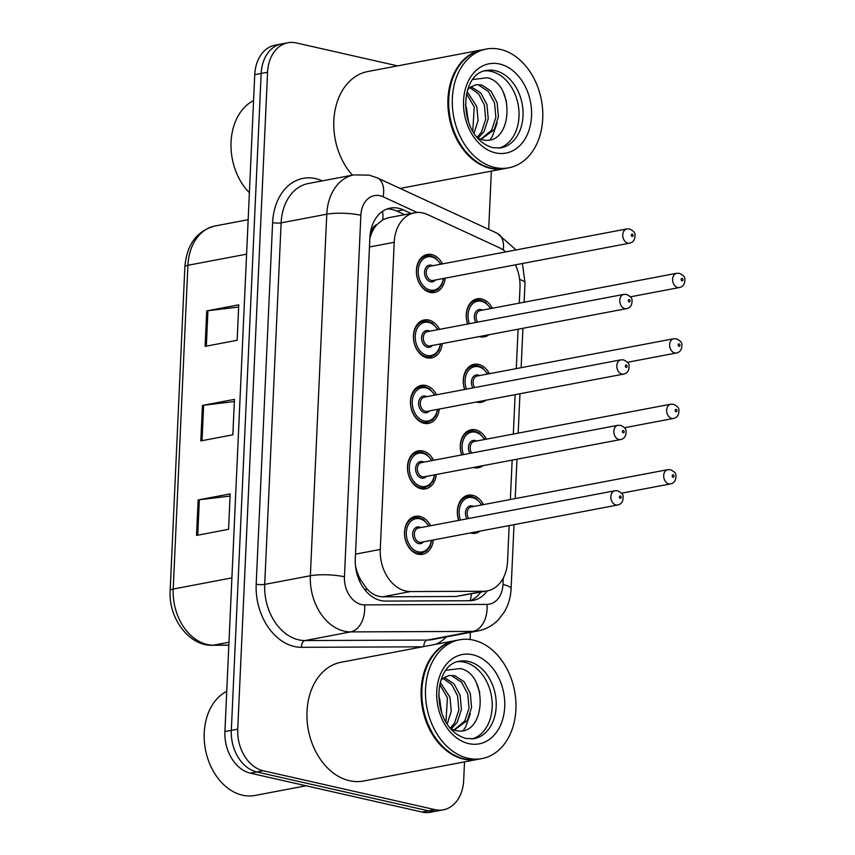 <?xml version="1.0" encoding="UTF-8"?>
<svg xmlns="http://www.w3.org/2000/svg" width="855" height="855" viewBox="0 0 855 855"><rect width="100%" height="100%" fill="white"/><g stroke="black" fill="none" stroke-linecap="round" stroke-linejoin="round"><path stroke-width="1.28" d="M464.639 389.485A19.344 14.279 -100.7 0 1 474.14 364.294A19.344 14.279 -100.7 0 1 478.608 364.39A19.344 14.279 -100.7 0 1 489.402 373.699M485.982 400.193A19.344 14.279 -100.7 0 1 481.354 402.299A19.344 14.279 -100.7 0 1 476.887 402.203A19.344 14.279 -100.7 0 1 476.267 402.042M461.668 454.935A19.344 14.279 -100.7 0 1 471.169 429.744A19.344 14.279 -100.7 0 1 475.637 429.841A19.344 14.279 -100.7 0 1 486.431 439.16M483.011 465.654A19.344 14.279 -100.7 0 1 478.373 467.749A19.344 14.279 -100.7 0 1 473.916 467.653A19.344 14.279 -100.7 0 1 473.296 467.493M458.697 520.396A19.344 14.279 -100.7 0 1 468.198 495.205A19.344 14.279 -100.7 0 1 472.665 495.302A19.344 14.279 -100.7 0 1 483.46 504.61M480.04 531.115A19.344 14.279 -100.7 0 1 475.401 533.21A19.344 14.279 -100.7 0 1 470.945 533.114A19.344 14.279 -100.7 0 1 470.325 532.954M467.621 324.024A19.344 14.279 -100.7 0 1 477.111 298.833A19.344 14.279 -100.7 0 1 481.579 298.929A19.344 14.279 -100.7 0 1 492.373 308.249M488.953 334.743A19.344 14.279 -100.7 0 1 484.325 336.838A19.344 14.279 -100.7 0 1 479.858 336.742A19.344 14.279 -100.7 0 1 479.238 336.581M442.259 343.603A19.344 14.279 -100.7 0 1 431.497 357.935A19.344 14.279 -100.7 0 1 427.04 357.839A19.344 14.279 -100.7 0 1 413.478 338.633A19.344 14.279 -100.7 0 1 424.294 319.941A19.344 14.279 -100.7 0 1 428.75 320.037A19.344 14.279 -100.7 0 1 439.555 329.346M439.278 409.053A19.344 14.279 -100.7 0 1 428.526 423.396A19.344 14.279 -100.7 0 1 424.069 423.3A19.344 14.279 -100.7 0 1 410.507 404.084A19.344 14.279 -100.7 0 1 421.323 385.391A19.344 14.279 -100.7 0 1 425.779 385.487A19.344 14.279 -100.7 0 1 436.584 394.807M436.307 474.514A19.344 14.279 -100.7 0 1 425.555 488.857A19.344 14.279 -100.7 0 1 421.098 488.761A19.344 14.279 -100.7 0 1 407.536 469.545A19.344 14.279 -100.7 0 1 418.352 450.852A19.344 14.279 -100.7 0 1 422.808 450.948A19.344 14.279 -100.7 0 1 433.603 460.257M433.335 539.965A19.344 14.279 -100.7 0 1 422.584 554.307A19.344 14.279 -100.7 0 1 418.116 554.211A19.344 14.279 -100.7 0 1 404.565 534.995A19.344 14.279 -100.7 0 1 415.38 516.313A19.344 14.279 -100.7 0 1 419.837 516.409A19.344 14.279 -100.7 0 1 430.631 525.718M445.231 278.142A19.344 14.279 -100.7 0 1 434.468 292.485A19.344 14.279 -100.7 0 1 430.012 292.389A19.344 14.279 -100.7 0 1 416.449 273.173A19.344 14.279 -100.7 0 1 427.265 254.48A19.344 14.279 -100.7 0 1 431.732 254.576A19.344 14.279 -100.7 0 1 442.527 263.896M505.754 251.904A36.263 26.772 79.3 0 0 499.16 247.619L427.618 214.584A36.263 26.772 79.3 0 0 422.936 212.981A36.263 26.772 79.3 0 0 414.568 212.799A36.263 26.772 79.3 0 0 394.208 242.286L380.261 549.444A36.263 26.772 79.3 0 0 410.496 591.553L483.556 591.265A36.263 26.772 79.3 0 0 487.19 590.912A36.263 26.772 79.3 0 0 507.549 561.425L509.174 525.59M357.732 576.356A12.088 8.924 79.3 0 0 360.863 580.182L366.111 587.706C370.792 593.637 376.382 596.662 382.869 596.79L455.929 596.501L487.19 590.912A36.263 26.772 79.3 0 1 473.189 600.392A36.263 26.772 79.3 0 1 469.555 600.734L385.53 601.076A36.263 26.772 79.3 0 1 355.295 558.956L369.894 237.594A36.263 26.772 79.3 0 1 390.254 208.107A36.263 26.772 79.3 0 1 398.612 208.289A36.263 26.772 79.3 0 1 403.304 209.892L411.031 213.461M414.568 212.799L387.946 217.843L382.816 219.799L377.012 224.566A12.088 8.924 79.3 0 0 370.995 234.206A36.263 7.471 -177.4 0 0 370.194 234.024M370.995 234.206L370.974 234.826A36.263 26.772 -100.7 0 1 377.012 224.566M360.863 580.182A36.263 26.772 -100.7 0 1 355.872 567.431L355.84 568.051A12.088 8.924 79.3 0 0 355.83 568.479M370.974 234.826L369.852 238.395M355.456 565.529L355.872 567.431M519.284 303.14L519.99 287.601A36.263 26.772 79.3 0 0 515.394 264.836M510.36 499.512L512.156 460.129M513.331 434.051L515.127 394.668M516.302 368.601L518.098 329.218M464.522 761.88L463.677 780.337A36.263 26.772 -100.7 0 1 443.328 809.824A36.263 26.772 -100.7 0 1 434.96 809.642L263.233 770.75L256.831 771.969A36.263 26.772 -100.7 0 1 231.32 730.384L261.16 73.455A36.263 26.772 -100.7 0 1 281.509 43.968A36.263 26.772 -100.7 0 0 261.16 73.455L231.32 730.384A36.263 26.772 -100.7 0 0 256.831 771.969L428.547 810.85L256.831 771.969L250.419 773.177A36.263 26.772 -100.7 0 1 224.918 731.591L254.747 74.663A36.263 26.772 -100.7 0 1 275.107 45.176L287.921 42.75A36.263 26.772 -100.7 0 1 296.29 42.932L397.586 65.878M443.328 809.824L436.916 811.032A36.263 26.772 -100.7 0 1 428.547 810.85A36.263 26.772 -100.7 0 0 436.916 811.032L430.514 812.25A36.263 26.772 -100.7 0 1 422.146 812.068L250.419 773.177M196.522 535.412L228.552 529.331L230.166 493.891L198.136 499.961L196.522 535.412M230.059 496.071L199.354 499.78A9.672 1.988 -177.4 0 0 198.136 499.961M205.104 346.361L237.134 340.29L238.748 304.84L206.718 310.921L205.104 346.361M238.652 307.031L207.936 310.728A9.672 1.988 -177.4 0 0 206.718 310.921M200.818 440.891L232.849 434.81L234.452 399.371L202.421 405.441L200.818 440.891M234.356 401.551L203.65 405.259A9.672 1.988 -177.4 0 0 202.421 405.441M387.101 208.983A36.263 26.772 -100.7 0 1 392.21 209.507A36.263 26.772 -100.7 0 1 396.891 211.11L404.629 214.68M263.233 770.75A36.263 26.772 -100.7 0 1 237.733 729.165L267.562 72.237A36.263 26.772 -100.7 0 1 287.921 42.75M491.347 171.118L488.707 229.343M470.4 632.358L470.079 639.519M480.767 592.13A36.263 26.772 -100.7 0 1 469.94 600.734M249.382 192.77A54.389 40.164 -100.7 0 1 231.064 142.037A54.389 40.164 -100.7 0 1 253.572 100.559M504.803 168.563A60.438 44.631 -100.7 0 1 504.407 168.638A60.438 44.631 -100.7 0 1 490.46 168.339A60.438 44.631 -100.7 0 1 448.084 108.296A60.438 44.631 -100.7 0 1 481.878 49.889A60.438 44.631 -100.7 0 1 482.284 49.814M352.431 175.157A60.438 44.631 -100.7 0 1 334.562 113.149A60.438 44.631 -100.7 0 1 367.778 71.531L481.878 49.889M508.811 167.804L505.209 168.488A60.438 44.631 -100.7 0 1 491.262 168.189A60.438 44.631 -100.7 0 1 448.886 108.136A60.438 44.631 -100.7 0 1 482.68 49.74L486.292 49.056A60.438 44.631 -100.7 0 1 500.228 49.355A60.438 44.631 -100.7 0 1 542.604 109.397A60.438 44.631 -100.7 0 1 508.811 167.804A60.438 44.631 -100.7 0 1 494.863 167.505A60.438 44.631 -100.7 0 1 452.487 107.463A60.438 44.631 -100.7 0 1 486.292 49.056M484.283 70.933A39.416 29.102 -100.7 0 1 491.294 71.425A39.416 29.102 -100.7 0 1 518.803 109.162A39.416 29.102 -100.7 0 1 498.935 148.172M479.185 85.436L488.387 91.485L494.575 103.113L495.857 117.253L491.668 130.142L480.724 139.269M467.749 89.519L470.496 87.146L475.914 84.72L481.728 84.955L490.93 91.004L497.118 102.632L498.401 116.772L494.211 129.661L481.044 139.365M469.865 87.605L478.586 93.847L484.4 105.047L485.683 119.176L481.493 132.076L477.111 137.388M471.041 86.761L480.756 92.928L486.944 104.567L488.226 118.695L484.037 131.595L477.988 138.232M466.595 93.815L474.236 106.971L472.783 131.253M467.129 91.624L476.78 106.49L478.084 120.448L474.033 133.252M465.558 105.389L466.606 108.414L468.048 120.512M477.731 138.104L481.215 139.418C512.776 148.93 516.035 83.576 487.211 77.784L472.762 79.494M503.723 93.633L506.588 101.756M497.183 122.874L492.416 136.266L490.118 139.643M465.537 104.021L468.561 122.062M306.058 785.777L255.036 795.46A54.389 40.164 -100.7 0 1 242.489 795.182A54.389 40.164 -100.7 0 1 204.986 746.821A54.389 40.164 -100.7 0 1 226.746 691.321M477.977 759.326A60.438 44.631 -100.7 0 1 477.582 759.4A60.438 44.631 -100.7 0 1 463.634 759.101A60.438 44.631 -100.7 0 1 421.259 699.059A60.438 44.631 -100.7 0 1 455.052 640.652A60.438 44.631 -100.7 0 1 455.459 640.577M477.582 759.4L363.471 781.043A60.438 44.631 -100.7 0 1 349.524 780.743A60.438 44.631 -100.7 0 1 307.148 720.701A60.438 44.631 -100.7 0 1 340.953 662.294L455.052 640.652M481.985 758.567L478.373 759.251A60.438 44.631 -100.7 0 1 464.436 758.951A60.438 44.631 -100.7 0 1 422.06 698.909A60.438 44.631 -100.7 0 1 455.854 640.502L459.456 639.818A60.438 44.631 -100.7 0 1 473.403 640.117A60.438 44.631 -100.7 0 1 515.779 700.16A60.438 44.631 -100.7 0 1 481.985 758.567A60.438 44.631 -100.7 0 1 468.038 758.267A60.438 44.631 -100.7 0 1 425.662 698.225A60.438 44.631 -100.7 0 1 459.456 639.818M457.457 661.695A39.416 29.102 -100.7 0 1 464.457 662.187A39.416 29.102 -100.7 0 1 491.978 699.924A39.416 29.102 -100.7 0 1 472.11 738.934M452.359 676.198L461.561 682.247L467.749 693.875L469.032 708.015L464.842 720.915L453.898 730.042M440.924 680.281L443.67 677.908L449.078 675.482L454.903 675.717L464.105 681.766L470.293 693.394L471.575 707.534L467.386 720.423L454.219 730.127M443.04 678.368L451.761 684.609L457.575 695.81L458.857 709.939L454.668 722.838L450.286 728.15M444.215 677.523L453.93 683.69L460.118 695.329L461.401 709.458L457.211 722.357L451.162 728.994M439.769 684.577L447.411 697.733L445.957 722.015M440.293 682.386L449.954 697.253L451.258 711.21L447.208 724.014M438.722 696.152L439.78 699.187L441.223 711.274M450.906 728.866L454.39 730.181C485.95 739.693 489.21 674.339 460.385 668.546L445.936 670.256M476.898 684.395L479.751 692.518M470.357 713.636L465.59 727.028L463.292 730.405M438.711 694.784L441.736 712.824M365.951 591.094A36.263 24.229 -90.2 0 0 366.111 587.706M382.816 219.799A36.263 21.631 -65.2 0 0 382.58 211.313M470.079 600.68A36.263 24.229 -90.2 0 0 471.533 593.883M369.467 246.977L394.208 242.286M455.929 596.501L483.556 591.265M382.869 596.79L410.496 591.553M355.52 554.136L380.261 549.444M228.841 645.204L212.532 645.279A12.088 8.08 -90.2 0 0 213.526 645.183L228.841 645.119M212.532 645.279C189.115 646.156 168.253 618.144 170.166 590.527A12.088 2.49 2.6 0 1 173.212 589.031A48.35 35.707 79.3 0 0 213.526 645.183L228.98 642.244M246.603 254.159L187.908 265.285A12.088 2.49 -177.4 0 0 184.872 266.792C186.807 244.466 196.864 230.861 215.054 225.977A48.35 35.707 79.3 0 0 187.908 265.285L173.212 589.031L231.897 577.895M224.918 731.591L237.733 729.165M254.747 74.663L267.562 72.237M422.146 812.068L434.96 809.642M202.037 440.656L203.65 405.259M206.333 346.136L207.936 310.728M197.751 535.177L199.354 499.78M417.122 212.478L383.136 196.789A24.175 17.848 79.3 0 0 380.015 195.72A24.175 17.848 79.3 0 0 360.863 215.257L344.447 576.804A24.175 17.848 79.3 0 0 361.451 604.528A24.175 17.848 79.3 0 0 364.604 604.88L486.976 604.389A24.175 17.848 79.3 0 0 502.975 584.499L503.264 578.044M486.976 604.389A24.175 16.149 -90.2 0 1 473.05 631.407L350.668 631.898A48.35 35.707 -100.7 0 1 344.362 631.193A48.35 35.707 -100.7 0 1 310.354 575.746L326.77 214.199A48.35 35.707 -100.7 0 1 353.917 174.88L308.27 183.536A48.35 35.707 79.3 0 0 281.124 222.856L264.708 584.403A48.35 35.707 79.3 0 0 298.716 639.85A48.35 35.707 79.3 0 0 305.021 640.555L427.404 640.064A48.35 35.707 79.3 0 0 432.245 639.593L477.892 630.937A48.35 35.707 -100.7 0 1 473.05 631.407L427.404 640.064A6.038 4.04 89.8 0 0 423.898 646.562M422.52 646.818L301.548 647.31A54.389 40.164 -100.7 0 1 256.19 584.136L272.606 222.589A6.038 1.25 -177.4 0 0 281.124 222.856L326.77 214.199A24.175 4.98 2.6 0 1 360.863 215.257M301.548 647.31A6.038 4.04 89.8 0 1 305.021 640.555L350.668 631.898A24.175 16.149 -90.2 0 0 364.604 604.88M272.606 222.589A54.389 40.164 -100.7 0 1 315.687 178.631A54.389 40.164 -100.7 0 1 322.346 180.865M446.321 636.932A54.389 40.164 -100.7 0 1 435.804 644.307M344.447 576.804A24.175 4.98 2.6 0 0 310.354 575.746L264.708 584.403A6.038 1.25 -177.4 0 1 256.19 584.136M502.975 584.499A24.175 4.98 2.6 0 1 511.108 588.635L514.015 524.671M519.658 279.51A24.175 4.98 2.6 0 1 524.991 282.92L522.448 263.5M503.306 250.002A24.175 14.417 -65.2 0 0 497.097 233.223L377.258 177.872A24.175 14.417 -65.2 0 1 383.136 196.789M396.891 211.11L403.304 209.892M443.766 278.42L441.8 284.801L438.359 289.108L433.442 291.448A18.126 13.391 -100.7 0 1 429.263 291.363A18.126 13.391 -100.7 0 1 416.545 273.344A18.126 13.391 -100.7 0 1 426.688 255.827A18.126 13.391 -100.7 0 1 430.877 255.912M440.614 264.259A16.918 12.494 79.3 0 0 431.625 256.938A16.918 12.494 79.3 0 0 418.213 270.618A16.918 12.494 79.3 0 0 430.118 290.027A16.918 12.494 79.3 0 0 443.318 278.506M435.387 280.013A8.465 6.252 -100.7 0 1 430.493 281.755A8.465 6.252 -100.7 0 1 424.54 272.05A8.465 6.252 -100.7 0 1 431.241 265.21A8.465 6.252 -100.7 0 1 432.683 265.755M430.322 266.204A7.257 5.354 79.3 0 0 426.26 273.215A7.257 5.354 79.3 0 0 431.348 280.419A7.257 5.354 79.3 0 0 433.025 280.461L629.526 243.194A7.257 5.354 -100.7 0 1 627.859 243.151A7.257 5.354 -100.7 0 1 622.771 235.948A7.257 5.354 -100.7 0 1 626.822 228.937L430.322 266.204M632.123 236.482A1.208 0.898 79.3 0 0 632.23 234.12A1.208 0.898 79.3 0 0 632.123 236.482M467.706 324.013A18.126 13.391 -100.7 0 1 476.545 300.18A18.126 13.391 -100.7 0 1 480.724 300.265M490.46 308.612A16.918 12.494 79.3 0 0 481.472 301.291A16.918 12.494 79.3 0 0 470.122 307.105A16.918 12.494 79.3 0 0 469.406 323.682M475.85 322.463A8.465 6.252 -100.7 0 1 475.059 313.24A8.465 6.252 -100.7 0 1 481.098 309.563A8.465 6.252 -100.7 0 1 482.53 310.109M677.705 287.504A7.257 5.354 -100.7 0 1 672.618 280.301A7.257 5.354 -100.7 0 1 676.679 273.29L679.415 273.344C683.305 275.257 685.111 277.17 684.834 279.072C685.058 283.86 683.241 286.682 679.372 287.547A7.257 5.354 -100.7 0 1 677.705 287.504M682.087 278.474A1.208 0.898 79.3 0 0 681.98 280.846A1.208 0.898 79.3 0 0 682.087 278.474M676.679 273.29L480.168 310.557A7.257 5.354 79.3 0 0 476.288 314.993A7.257 5.354 79.3 0 0 477.646 322.121M440.795 343.87L438.829 350.261L435.387 354.569L430.471 356.909A18.126 13.391 -100.7 0 1 426.292 356.813A18.126 13.391 -100.7 0 1 413.574 338.804A18.126 13.391 -100.7 0 1 423.717 321.277A18.126 13.391 -100.7 0 1 427.895 321.373M437.642 329.709A16.918 12.494 79.3 0 0 428.644 322.399A16.918 12.494 79.3 0 0 415.241 336.079A16.918 12.494 79.3 0 0 427.147 355.477A16.918 12.494 79.3 0 0 440.336 343.956M432.406 345.463A8.465 6.252 -100.7 0 1 427.521 347.205A8.465 6.252 -100.7 0 1 421.568 337.511A8.465 6.252 -100.7 0 1 428.27 330.671A8.465 6.252 -100.7 0 1 429.712 331.216M427.35 331.665A7.257 5.354 79.3 0 0 423.289 338.676A7.257 5.354 79.3 0 0 428.376 345.88A7.257 5.354 79.3 0 0 430.044 345.912L626.555 308.644A7.257 5.354 -100.7 0 1 624.877 308.612A7.257 5.354 -100.7 0 1 619.8 301.409A7.257 5.354 -100.7 0 1 623.851 294.398L427.35 331.665M629.152 301.943A1.208 0.898 79.3 0 0 629.259 299.581A1.208 0.898 79.3 0 0 629.152 301.943M437.824 409.331L435.858 415.712L432.416 420.029L427.5 422.359A18.126 13.391 -100.7 0 1 423.321 422.274A18.126 13.391 -100.7 0 1 410.603 404.255A18.126 13.391 -100.7 0 1 420.746 386.738A18.126 13.391 -100.7 0 1 424.924 386.823M434.661 395.17A16.918 12.494 79.3 0 0 425.672 387.849A16.918 12.494 79.3 0 0 412.27 401.529A16.918 12.494 79.3 0 0 424.176 420.938A16.918 12.494 79.3 0 0 437.365 409.417M429.434 410.924A8.465 6.252 -100.7 0 1 424.55 412.666A8.465 6.252 -100.7 0 1 418.597 402.962A8.465 6.252 -100.7 0 1 425.298 396.122A8.465 6.252 -100.7 0 1 426.731 396.667M424.369 397.115A7.257 5.354 79.3 0 0 420.318 404.126A7.257 5.354 79.3 0 0 425.405 411.33A7.257 5.354 79.3 0 0 427.073 411.373L623.584 374.105A7.257 5.354 -100.7 0 1 621.906 374.063A7.257 5.354 -100.7 0 1 616.829 366.859A7.257 5.354 -100.7 0 1 620.88 359.848L424.369 397.115M626.181 367.404A1.208 0.898 79.3 0 0 626.288 365.042A1.208 0.898 79.3 0 0 626.181 367.404M434.853 474.792L432.887 481.173L429.434 485.48L424.529 487.82A18.126 13.391 -100.7 0 1 420.35 487.724A18.126 13.391 -100.7 0 1 407.632 469.716A18.126 13.391 -100.7 0 1 417.774 452.188A18.126 13.391 -100.7 0 1 421.953 452.284M431.69 460.621A16.918 12.494 79.3 0 0 422.701 453.31A16.918 12.494 79.3 0 0 409.299 466.99A16.918 12.494 79.3 0 0 421.205 486.399A16.918 12.494 79.3 0 0 434.393 474.878M426.463 476.374A8.465 6.252 -100.7 0 1 421.579 478.127A8.465 6.252 -100.7 0 1 415.626 468.422A8.465 6.252 -100.7 0 1 422.327 461.582A8.465 6.252 -100.7 0 1 423.759 462.127M421.397 462.576A7.257 5.354 79.3 0 0 417.347 469.587A7.257 5.354 79.3 0 0 422.434 476.791A7.257 5.354 79.3 0 0 424.101 476.823L620.612 439.555A7.257 5.354 -100.7 0 1 618.935 439.523A7.257 5.354 -100.7 0 1 613.847 432.32A7.257 5.354 -100.7 0 1 617.909 425.309L421.397 462.576M623.21 432.854A1.208 0.898 79.3 0 0 623.316 430.493A1.208 0.898 79.3 0 0 623.21 432.854M431.882 540.242L429.915 546.623L426.463 550.941L421.558 553.27A18.126 13.391 -100.7 0 1 417.379 553.185A18.126 13.391 -100.7 0 1 404.661 535.166A18.126 13.391 -100.7 0 1 414.803 517.649A18.126 13.391 -100.7 0 1 418.982 517.735M428.718 526.082A16.918 12.494 79.3 0 0 419.73 518.771A16.918 12.494 79.3 0 0 406.328 532.441A16.918 12.494 79.3 0 0 418.223 551.849A16.918 12.494 79.3 0 0 431.422 540.328M423.492 541.835A8.465 6.252 -100.7 0 1 418.608 543.577A8.465 6.252 -100.7 0 1 412.655 533.873A8.465 6.252 -100.7 0 1 419.356 527.043A8.465 6.252 -100.7 0 1 420.788 527.588M418.426 528.027A7.257 5.354 79.3 0 0 414.376 535.038A7.257 5.354 79.3 0 0 419.463 542.241A7.257 5.354 79.3 0 0 421.13 542.284L617.641 505.016A7.257 5.354 -100.7 0 1 615.963 504.984A7.257 5.354 -100.7 0 1 610.876 497.77A7.257 5.354 -100.7 0 1 614.937 490.77L418.426 528.027M620.238 498.315A1.208 0.898 79.3 0 0 620.345 495.953A1.208 0.898 79.3 0 0 620.238 498.315M464.735 389.463A18.126 13.391 -100.7 0 1 473.563 365.63A18.126 13.391 -100.7 0 1 477.753 365.726M487.489 374.063A16.918 12.494 79.3 0 0 478.501 366.752A16.918 12.494 79.3 0 0 467.151 372.566A16.918 12.494 79.3 0 0 466.435 389.143M472.879 387.924A8.465 6.252 -100.7 0 1 472.088 378.701A8.465 6.252 -100.7 0 1 478.127 375.024A8.465 6.252 -100.7 0 1 479.559 375.569M674.734 352.965A7.257 5.354 -100.7 0 1 669.647 345.762A7.257 5.354 -100.7 0 1 673.697 338.751L676.444 338.804C680.334 340.718 682.14 342.62 681.852 344.522C682.087 349.321 680.27 352.142 676.401 352.997A7.257 5.354 -100.7 0 1 674.734 352.965M679.116 343.934A1.208 0.898 79.3 0 0 679.009 346.296A1.208 0.898 79.3 0 0 679.116 343.934M673.697 338.751L477.197 376.018A7.257 5.354 79.3 0 0 473.317 380.454A7.257 5.354 79.3 0 0 474.675 387.582M461.764 454.924A18.126 13.391 -100.7 0 1 470.592 431.091A18.126 13.391 -100.7 0 1 474.782 431.177M484.518 439.523A16.918 12.494 79.3 0 0 475.53 432.213A16.918 12.494 79.3 0 0 464.18 438.027A16.918 12.494 79.3 0 0 463.463 454.604M469.908 453.374A8.465 6.252 -100.7 0 1 469.117 444.151A8.465 6.252 -100.7 0 1 475.145 440.475A8.465 6.252 -100.7 0 1 476.588 441.03M671.763 418.426A7.257 5.354 -100.7 0 1 666.676 411.212A7.257 5.354 -100.7 0 1 670.726 404.212L673.473 404.255C677.363 406.168 679.159 408.081 678.881 409.983C679.116 414.771 677.299 417.603 673.43 418.458A7.257 5.354 -100.7 0 1 671.763 418.426M676.134 409.395A1.208 0.898 79.3 0 0 676.027 411.757A1.208 0.898 79.3 0 0 676.134 409.395M670.726 404.212L474.226 441.469A7.257 5.354 79.3 0 0 470.346 445.904A7.257 5.354 79.3 0 0 471.704 453.032M458.793 520.374A18.126 13.391 -100.7 0 1 467.621 496.541A18.126 13.391 -100.7 0 1 471.81 496.637M481.547 504.974A16.918 12.494 79.3 0 0 472.548 497.663A16.918 12.494 79.3 0 0 461.208 503.477A16.918 12.494 79.3 0 0 460.492 520.054M466.937 518.835A8.465 6.252 -100.7 0 1 466.146 509.612A8.465 6.252 -100.7 0 1 472.174 505.936A8.465 6.252 -100.7 0 1 473.617 506.481M668.792 483.877A7.257 5.354 -100.7 0 1 663.704 476.673A7.257 5.354 -100.7 0 1 667.755 469.662L670.502 469.716C674.381 471.629 676.187 473.531 675.91 475.433C676.145 480.232 674.328 483.054 670.459 483.919A7.257 5.354 -100.7 0 1 668.792 483.877M673.163 474.846A1.208 0.898 79.3 0 0 673.056 477.208A1.208 0.898 79.3 0 0 673.163 474.846M667.755 469.662L471.255 506.93A7.257 5.354 79.3 0 0 467.364 511.365A7.257 5.354 79.3 0 0 468.732 518.493M486.196 70.463A39.416 29.102 -100.7 0 1 495.291 70.666A39.416 29.102 -100.7 0 1 522.929 109.825A39.416 29.102 -100.7 0 1 500.891 147.904L492.865 147.723C457.532 137.612 458.323 74.235 486.196 70.463M495.526 152.863A45.454 33.569 -100.7 0 1 463.56 100.73A45.454 33.569 -100.7 0 1 499.566 63.997A45.454 33.569 -100.7 0 1 531.532 116.13A45.454 33.569 -100.7 0 1 495.526 152.863M459.37 661.236A39.416 29.102 -100.7 0 1 468.465 661.428A39.416 29.102 -100.7 0 1 496.103 700.587A39.416 29.102 -100.7 0 1 474.055 738.677L466.039 738.485C430.706 728.375 431.497 665.008 459.37 661.236M468.7 743.626A45.454 33.569 -100.7 0 1 436.734 691.492A45.454 33.569 -100.7 0 1 472.74 654.759A45.454 33.569 -100.7 0 1 504.707 706.893A45.454 33.569 -100.7 0 1 468.7 743.626M170.166 590.527L184.872 266.792M215.054 225.977L248.164 219.692M377.258 177.872L369.339 175.179L353.917 174.88M477.892 630.937C485.843 629.355 492.683 625.614 498.412 619.715L504.097 612.319C508.383 605.158 510.713 597.26 511.108 588.635M515.191 498.593L516.986 459.21M518.173 433.143L519.958 393.76M521.144 367.682L522.929 328.299M524.115 302.221L524.991 282.92M516.067 249.949L497.097 233.223M441.062 264.163L435.313 257.75L431.091 255.912L422.605 256.596M629.526 243.194C633.395 242.328 635.212 239.507 634.976 234.719C635.254 232.806 633.448 230.903 629.569 228.99L626.822 228.937M433.442 291.448L429.36 292.218M472.462 300.949L480.938 300.265L485.17 302.104L490.909 308.527M679.372 287.547L630.434 296.824M438.091 329.624L432.341 323.211L428.109 321.373L419.634 322.057M626.555 308.644C630.424 307.789 632.24 304.968 632.005 300.169C632.283 298.267 630.477 296.364 626.587 294.451L623.851 294.398M430.471 356.909L426.389 357.679M435.12 395.085L429.37 388.662L425.138 386.823L416.663 387.507M623.584 374.105C627.452 373.24 629.269 370.418 629.034 365.63C629.312 363.728 627.506 361.815 623.616 359.902L620.88 359.848M427.5 422.359L423.417 423.14M432.149 460.535L426.399 454.123L422.167 452.284L413.692 452.968M620.612 439.555C624.481 438.701 626.298 435.879 626.063 431.08C626.341 429.178 624.535 427.276 620.645 425.363L617.909 425.309M424.529 487.82L420.446 488.59M429.178 525.996L423.428 519.584L419.196 517.745L410.721 518.419M617.641 505.016C621.5 504.161 623.316 501.329 623.092 496.541C623.37 494.639 621.564 492.726 617.673 490.813L614.937 490.77M421.558 553.27L417.475 554.051M469.491 366.41L477.966 365.726L482.199 367.565L487.938 373.977M676.401 352.997L627.452 362.285M466.509 431.861L474.995 431.177L479.228 433.015L484.967 439.438M673.43 418.458L624.481 427.735M463.538 497.321L472.024 496.637L476.246 498.476L481.996 504.888M670.459 483.919L621.51 493.196M504.407 168.638L400.097 188.421"/></g></svg>
